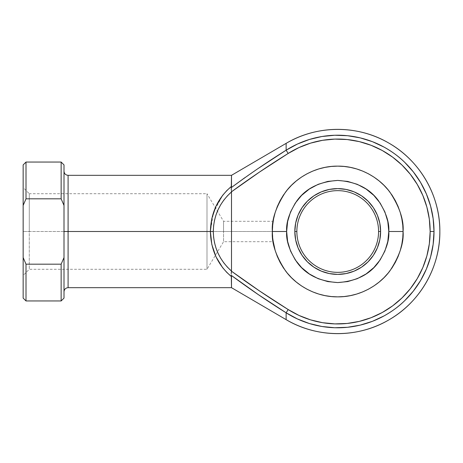 <?xml version="1.0" encoding="UTF-8"?>
<svg xmlns="http://www.w3.org/2000/svg" width="463" height="463" viewBox="0 0 463 463"><rect width="100%" height="100%" fill="white"/><g stroke="black" fill="none" stroke-linecap="round" stroke-linejoin="round"><path stroke-width="0.35" stroke-dasharray="2.31 1.74" d="M378.572 231.5A40.854 40.854 0 0 1 337.718 272.354A40.854 40.854 0 0 1 296.864 231.5L294.821 231.5A42.897 42.897 0 0 0 337.718 274.397A42.897 42.897 0 0 0 380.615 231.5L378.572 231.5A40.854 40.854 0 0 0 337.718 190.646A40.854 40.854 0 0 0 296.864 231.5A40.854 40.854 0 0 0 337.718 272.354A40.854 40.854 0 0 0 378.572 231.5L380.615 231.5L379.787 239.869L377.351 247.913L373.386 255.333L368.05 261.832L361.551 267.168L354.131 271.133L346.087 273.569L337.718 274.397L329.349 273.569L321.305 271.133L313.885 267.168L307.386 261.832L302.05 255.333L298.085 247.913L295.649 239.869L294.821 231.5L295.649 223.131L298.085 215.087L302.05 207.667L307.386 201.168L313.885 195.832L321.305 191.867L329.349 189.431L337.718 188.603L346.087 189.431L354.131 191.867L361.551 195.832L368.05 201.168L373.386 207.667L377.351 215.087L379.787 223.131L380.615 231.5A42.897 42.897 0 0 0 337.718 188.603A42.897 42.897 0 0 0 294.821 231.5L296.864 231.5A40.854 40.854 0 0 1 337.718 190.646A40.854 40.854 0 0 1 378.572 231.5M272.383 233.491L273.037 240.934L272.354 231.5L272.383 233.491L272.354 231.5L286.649 231.5C285.972 240.378 289.375 250.587 296.864 262.139C305.73 274.536 319.348 281.342 337.718 282.569C356.088 281.342 369.7 274.536 378.572 262.139C386.061 250.587 389.464 240.378 388.781 231.5C389.464 222.622 386.061 212.413 378.572 200.861C369.7 188.464 356.088 181.658 337.718 180.431C319.348 181.658 305.73 188.464 296.864 200.861C289.375 212.413 285.972 222.622 286.649 231.5L272.354 231.5C271.48 220.139 275.838 207.065 285.428 192.284C295.458 178.243 315.529 165.876 337.718 166.136C359.907 165.876 379.978 178.243 390.008 192.284C399.598 207.065 403.956 220.139 403.082 231.5L388.781 231.5L387.803 221.54L384.898 211.956L380.175 203.13L373.826 195.392L366.088 189.043L357.262 184.32L347.678 181.415L337.718 180.431L327.758 181.415L318.174 184.32L309.348 189.043L301.61 195.392L295.255 203.13L290.538 211.956L287.633 221.54L286.649 231.5L287.633 241.46L290.538 251.044L295.255 259.87L301.61 267.608L309.348 273.957L318.174 278.68L327.758 281.585L337.718 282.569L347.678 281.585L357.262 278.68L366.088 273.957L373.826 267.608L380.175 259.87L384.898 251.044L387.803 241.46L388.781 231.5L403.082 231.5L402.758 224.972M273.124 241.518L273.037 240.934L273.124 241.518M244.684 177.786L258.348 168.364L231.303 187.613L231.5 175.327L231.5 186.352L226.835 190.548L222.657 195.305L215.978 206.22L211.817 218.507L210.405 231.5L68.09 231.5L68.09 287.673L68.09 231.5L64.004 231.5L64.004 298.091L64.004 188.892L64.004 257.561L64.004 205.439L61.145 198.818L26.009 198.818L26.009 162.05L26.009 198.818L23.15 205.439L23.15 164.909L23.15 257.561L23.15 205.439L26.009 198.818L61.145 198.818L61.145 162.05L61.145 198.818L64.004 205.439L64.004 164.909L64.004 231.5L64.004 171.241L64.004 231.5L64.004 171.241L64.004 231.5L68.09 231.5L68.09 175.327M277.331 206.486L275.167 212.523L273.61 218.75L272.666 225.093L272.354 231.5L223.56 231.5L272.354 231.5L273.158 221.285L272.354 231.5L29.279 231.5L29.279 269.287L29.279 231.5L23.15 231.5L206.99 231.5L206.99 269.287L206.99 231.5L29.279 231.5L29.279 269.287L29.279 231.5L223.56 231.5L223.56 241.715L223.56 231.5L206.99 231.5L206.99 269.287L206.99 231.5L272.354 231.5L273.158 241.715L223.56 241.715L223.56 231.5L223.56 241.715L206.99 269.287L29.279 269.287L23.15 275.416L23.15 231.5L23.15 275.416M68.09 287.673L68.09 231.5L210.405 231.5L211.817 244.493L215.978 256.78L222.657 267.695L226.835 272.452L231.5 276.648L231.303 275.387L258.348 294.636L286.128 312.803L286.128 319.644L286.128 312.803L297.414 318.949L309.411 323.539L321.912 326.484L334.697 327.746L347.539 327.289L360.202 325.13L372.466 321.305L384.111 315.876C392.404 311.171 399.274 306.095 404.731 300.649L413.337 291.111L420.601 280.514L426.388 269.044L430.596 256.907L433.154 244.319L434.01 231.5L433.154 218.681L430.596 206.093L426.388 193.956L420.601 182.486L413.337 171.889L404.731 162.351C399.274 156.905 392.404 151.829 384.111 147.124L372.466 141.695L360.202 137.87L347.539 135.711L334.697 135.254L321.912 136.516L309.411 139.461L297.414 144.051L286.128 150.197L286.128 143.356L286.128 150.197L258.348 168.364M272.753 238.729L272.603 237.183M223.56 231.5L223.56 221.285L223.56 231.5M259.616 291.013L231.494 271.22L231.494 191.78L259.616 171.987M231.28 187.689L231.303 187.613C249.077 174.406 267.354 161.934 286.128 150.197L288.194 153.444L299.023 147.547L310.546 143.142L322.549 140.312L334.818 139.108L347.146 139.542L359.3 141.614L371.077 145.289L382.253 150.498L392.641 157.148L402.052 165.117L410.316 174.273L417.285 184.448L422.841 195.455L426.88 207.106L429.334 219.196L430.156 231.5L429.334 243.804L426.88 255.894L422.841 267.545L417.285 278.552L410.316 288.727L402.052 297.883L392.641 305.852L382.253 312.502L371.077 317.711L359.3 321.386L347.146 323.458L334.818 323.892L322.549 322.688L310.546 319.858L299.023 315.453L288.194 309.556A92.438 92.438 0 0 0 407.695 171.102A92.438 92.438 0 0 0 288.194 153.444L288.055 153.537M400.269 212.523L398.105 206.486L395.361 200.687L392.039 195.149M388.243 190.033L383.937 185.281L379.185 180.975L374.035 177.15L368.531 173.851L362.732 171.113M356.689 168.949L350.468 167.392M344.125 166.448L337.718 166.136M324.968 167.392L318.66 168.978M312.704 171.113L306.905 173.851L301.401 177.15M296.251 180.975L291.499 185.281M23.15 187.584L23.15 231.5L29.279 231.5L23.15 231.5L23.15 240.066L23.15 187.584L23.15 231.5L23.15 187.584L29.279 193.713L29.279 231.5L29.279 193.713L29.279 231.5L29.279 193.713L206.99 193.713L206.99 231.5L206.99 193.713L206.99 231.5L206.99 193.713L223.56 221.285L273.158 221.285L272.383 229.498L272.765 238.833M272.892 239.892L272.95 240.309M273.002 240.696L273.054 241.067M275.167 250.477L277.331 256.514M283.368 267.817L287.187 272.967L291.499 277.719L296.251 282.025L301.511 285.926M318.741 294.051L324.968 295.608M331.311 296.551L337.718 296.864L344.125 296.551M350.468 295.608L356.689 294.051L362.732 291.887L368.531 289.149L374.035 285.85M392.068 267.817L395.396 262.255M398.105 256.514L400.269 250.477L401.826 244.25L402.769 237.907L403.082 231.5C403.956 242.861 399.598 255.935 390.008 270.716C379.978 284.757 359.907 297.124 337.718 296.864C315.529 297.124 295.458 284.757 285.428 270.716C275.838 255.935 271.48 242.861 272.354 231.5L272.383 229.509M286.128 150.197A96.292 96.292 0 0 1 410.612 294.416A96.292 96.292 0 0 1 286.128 312.803C267.354 301.066 249.077 288.594 231.303 275.387L231.5 287.673L231.5 276.648C217.888 265.177 210.85 250.124 210.405 231.5L213.495 212.424L222.657 195.305M61.145 264.182L61.145 300.95L61.145 264.182L64.004 257.561L61.145 264.182L26.009 264.182L61.145 264.182M26.009 300.95L26.009 264.182L26.009 300.95M23.15 298.091L23.15 257.561L26.009 264.182L23.15 257.561L23.15 298.091M23.15 240.066L23.15 274.571L23.15 240.066M231.5 191.937L231.5 271.063L227.437 267.186L223.82 262.897L220.683 258.244L218.061 253.278L215.995 248.058L214.496 242.647L213.593 237.108L213.293 231.5L213.593 225.892L214.496 220.353L215.995 214.942L218.061 209.722L220.683 204.756L223.82 200.103L227.437 195.814L231.5 191.937C219.694 202.481 213.622 215.671 213.293 231.5L210.405 231.5L213.293 231.5C213.622 247.329 219.694 260.519 231.5 271.063M68.09 231.5L68.09 175.327L68.09 231.5M272.597 225.828L272.753 224.277M226.922 190.461L231.5 186.352L231.494 191.78L231.199 188.354M231.216 188.979L231.199 188.493M231.303 275.387L231.205 274.183L231.292 275.358M231.263 273.5L231.205 274.171M288.055 309.463L286.128 312.803M231.199 274.345L231.35 272.776"/><path stroke-width="0.69" d="M258.348 168.364L286.128 150.197L286.128 143.356A102.132 102.132 0 0 1 439.85 231.5A102.132 102.132 0 0 1 286.128 319.644L286.128 312.803A96.292 96.292 0 0 0 434.01 231.5L430.156 231.5A92.438 92.438 0 0 1 288.194 309.556L286.128 312.803L258.348 294.636L231.303 275.387L231.5 276.648L226.835 272.452L222.657 267.695L215.978 256.78L211.817 244.493L210.405 231.5L211.817 218.507L215.978 206.22L222.657 195.305L226.835 190.548L231.5 186.352L231.5 175.327L231.303 187.613L244.684 177.786M296.864 231.5A40.854 40.854 0 0 0 337.718 272.354A40.854 40.854 0 0 0 378.572 231.5L380.615 231.5A42.897 42.897 0 0 1 337.718 274.397A42.897 42.897 0 0 1 294.821 231.5L296.864 231.5A40.854 40.854 0 0 1 337.718 190.646A40.854 40.854 0 0 1 378.572 231.5A40.854 40.854 0 0 1 337.718 272.354A40.854 40.854 0 0 1 296.864 231.5L294.821 231.5L295.649 223.131L298.085 215.087L302.05 207.667L307.386 201.168L313.885 195.832L321.305 191.867L329.349 189.431L337.718 188.603L346.087 189.431L354.131 191.867L361.551 195.832L368.05 201.168L373.386 207.667L377.351 215.087L379.787 223.131L380.615 231.5L379.787 239.869L377.351 247.913L373.386 255.333L368.05 261.832L361.551 267.168L354.131 271.133L346.087 273.569L337.718 274.397L329.349 273.569L321.305 271.133L313.885 267.168L307.386 261.832L302.05 255.333L298.085 247.913L295.649 239.869L294.821 231.5A42.897 42.897 0 0 1 337.718 188.603A42.897 42.897 0 0 1 380.615 231.5L378.572 231.5A40.854 40.854 0 0 0 337.718 190.646A40.854 40.854 0 0 0 296.864 231.5M272.354 231.5C271.48 242.861 275.838 255.935 285.428 270.716C295.458 284.757 315.529 297.124 337.718 296.864C359.907 297.124 379.978 284.757 390.008 270.716C399.598 255.935 403.956 242.861 403.082 231.5L388.781 231.5C389.464 240.378 386.061 250.587 378.572 262.139C369.7 274.536 356.088 281.342 337.718 282.569C319.348 281.342 305.73 274.536 296.864 262.139C289.375 250.587 285.972 240.378 286.649 231.5L287.633 241.46L290.538 251.044L295.255 259.87L301.61 267.608L309.348 273.957L318.174 278.68L327.758 281.585L337.718 282.569L347.678 281.585L357.262 278.68L366.088 273.957L373.826 267.608L380.175 259.87L384.898 251.044L387.803 241.46L388.781 231.5L387.803 221.54L384.898 211.956L380.175 203.13L373.826 195.392L366.088 189.043L357.262 184.32L347.678 181.415L337.718 180.431L327.758 181.415L318.174 184.32L309.348 189.043L301.61 195.392L295.255 203.13L290.538 211.956L287.633 221.54L286.649 231.5L272.354 231.5L272.666 225.093L273.61 218.75L275.167 212.523L277.331 206.486L280.069 200.687L283.368 195.183L287.187 190.033L291.499 185.281L296.251 180.975L301.401 177.15L306.905 173.851L312.704 171.113L318.741 168.949L324.968 167.392L331.311 166.448L337.718 166.136L344.125 166.448L350.468 167.392L356.689 168.949L362.732 171.113L368.531 173.851L374.035 177.15L379.185 180.975L383.937 185.281L388.243 190.033L392.068 195.183L395.361 200.687L398.105 206.486L400.269 212.523L401.826 218.75L402.769 225.093L403.082 231.5C403.956 220.139 399.598 207.065 390.008 192.284C379.978 178.243 359.907 165.876 337.718 166.136C315.529 165.876 295.458 178.243 285.428 192.284C275.838 207.065 271.48 220.139 272.354 231.5L286.649 231.5C285.972 222.622 289.375 212.413 296.864 200.861C305.73 188.464 319.348 181.658 337.718 180.431C356.088 181.658 369.7 188.464 378.572 200.861C386.061 212.413 389.464 222.622 388.781 231.5L403.082 231.5L402.769 237.907L401.826 244.25L400.269 250.477L398.105 256.514L395.361 262.313L392.068 267.817L388.243 272.967L383.937 277.719L379.185 282.025L374.035 285.85L368.531 289.149L362.732 291.887L356.689 294.051L350.468 295.608L344.125 296.551L337.718 296.864L331.311 296.551L324.968 295.608L318.741 294.051L312.704 291.887L306.905 289.149L301.401 285.85L296.251 282.025L291.499 277.719L287.187 272.967L283.368 267.817L280.069 262.313L277.331 256.514L275.167 250.477L273.61 244.25L272.666 237.907L272.354 231.772M272.603 237.183L272.383 233.502M275.167 250.477L272.892 239.898M273.037 240.934L273.153 241.709M286.128 143.356L286.128 150.197L297.414 144.051L309.411 139.461L321.912 136.516L334.697 135.254L347.539 135.711L360.202 137.87L372.466 141.695L384.111 147.124C392.404 151.829 399.274 156.905 404.731 162.351L413.337 171.889L420.601 182.486L426.388 193.956L430.596 206.093L433.154 218.681L434.01 231.5L433.154 244.319L430.596 256.907L426.388 269.044L420.601 280.514L413.337 291.111L404.731 300.649C399.274 306.095 392.404 311.171 384.111 315.876L372.466 321.305L360.202 325.13L347.539 327.289L334.697 327.746L321.912 326.484L309.411 323.539L297.414 318.949L286.128 312.803L286.128 319.644C316.952 338.065 357.534 338.245 388.521 320.101C419.837 302.524 440.18 267.406 439.85 231.5C440.18 195.594 419.837 160.476 388.521 142.899C357.534 124.755 316.952 124.935 286.128 143.356L231.5 175.327L68.09 175.327L68.09 231.5L64.004 231.5L68.09 231.5L68.09 287.673L68.09 231.5L210.405 231.5L68.09 231.5L68.09 287.673C65.613 287.917 64.247 289.282 64.004 291.759M273.002 240.696L272.91 239.996M272.892 223.114L273.153 221.291M272.597 225.834L272.383 229.509M288.194 309.556C268.8 297.501 249.904 284.728 231.494 271.22L259.483 290.92L288.194 309.556L299.023 315.453L310.546 319.858L322.549 322.688L334.818 323.892L347.146 323.458L359.3 321.386L371.077 317.711L382.253 312.502L392.641 305.852L402.052 297.883L410.316 288.727L417.285 278.552L422.841 267.545L426.88 255.894L429.334 243.804L430.156 231.5L429.334 219.196L426.88 207.106L422.841 195.455L417.285 184.448L410.316 174.273L402.052 165.117L392.641 157.148L382.253 150.498L371.077 145.289L359.3 141.614L347.146 139.542L334.818 139.108L322.549 140.312L310.546 143.142L299.023 147.547L288.194 153.444L259.483 172.08L231.494 191.78L231.5 271.063L231.5 191.937L227.437 195.814L223.82 200.103L220.683 204.756L218.061 209.722L215.995 214.942L214.496 220.353L213.593 225.892L213.293 231.5L213.593 237.108L214.496 242.647L215.995 248.058L218.061 253.278L220.683 258.244L223.82 262.897L227.437 267.186L231.5 271.063C219.694 260.519 213.622 247.329 213.293 231.5C213.622 215.671 219.694 202.481 231.5 191.937L231.494 191.78C249.904 178.272 268.8 165.499 288.194 153.444A92.438 92.438 0 0 1 430.156 231.5L434.01 231.5A96.292 96.292 0 0 0 286.128 150.197L288.194 153.444L286.128 150.197C267.354 161.934 249.077 174.406 231.303 187.613L231.5 186.352C217.888 197.823 210.85 212.876 210.405 231.5L213.293 231.5L210.405 231.5C210.85 250.124 217.888 265.177 231.5 276.648L231.5 287.673L231.303 275.387C249.077 288.594 267.354 301.066 286.128 312.803L288.194 309.556L259.483 290.92L231.494 271.22L231.263 273.5M231.402 190.652L231.494 191.78L259.471 172.086L288.194 153.444M402.769 225.093L401.826 218.75L400.269 212.523M392.068 195.183L388.243 190.033M362.732 171.113L356.689 168.949M350.468 167.392L344.125 166.448M337.718 166.136L331.311 166.448L324.968 167.392M318.741 168.949L312.704 171.113M301.401 177.15L296.251 180.975M291.499 185.281L287.187 190.033L283.368 195.183L280.069 200.687L277.331 206.486M277.331 256.514L280.069 262.313L283.368 267.817M301.401 285.85L306.905 289.149L312.704 291.887L318.741 294.051M324.968 295.608L331.311 296.551M344.125 296.551L350.468 295.608M374.035 285.85L379.185 282.025L383.937 277.719L388.243 272.967L392.068 267.817M395.361 262.313L398.105 256.514M61.145 198.818L61.145 162.05L61.145 198.818L64.004 205.439L64.004 164.909L64.004 257.561L64.004 205.439L61.145 198.818L26.009 198.818L61.145 198.818M23.15 164.909L23.15 257.561L23.15 164.909L26.009 162.05L26.009 198.818L26.009 162.05L61.145 162.05L64.004 164.909M64.004 298.091L64.004 257.561L61.145 264.182L61.145 300.95L61.145 264.182L26.009 264.182L26.009 300.95L26.009 264.182L23.15 257.561L23.15 298.091L26.009 300.95L61.145 300.95L64.004 298.091L64.004 257.561L61.145 264.182L26.009 264.182L23.15 257.561L23.15 298.091M23.15 205.439L26.009 198.818L23.15 205.439M68.09 231.5L68.09 175.327L68.09 231.5M272.753 224.277L272.904 223.01M288.055 153.537L259.616 171.987M231.396 190.606L231.494 191.78M231.263 189.535L231.303 187.613M222.657 195.305L226.922 190.461M259.616 291.013L288.055 309.463M231.35 272.776L231.494 271.22M68.09 287.673L231.5 287.673L286.128 319.644M68.09 175.327C65.613 175.083 64.247 173.718 64.004 171.241"/></g></svg>
